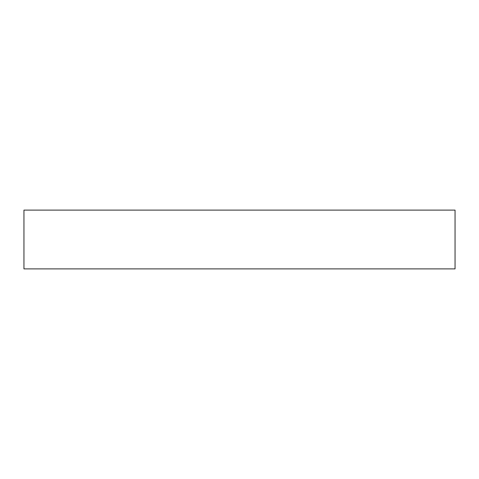 <?xml version="1.0" encoding="UTF-8"?>
<svg xmlns="http://www.w3.org/2000/svg" width="479" height="479" viewBox="0 0 479 479"><rect width="100%" height="100%" fill="white"/><g stroke="black" fill="none" stroke-linecap="round" stroke-linejoin="round"><path stroke-width="0.72" d="M239.5 210.107L23.95 210.107L23.95 268.893L455.05 268.893L455.05 210.107L239.5 210.107"/></g></svg>
